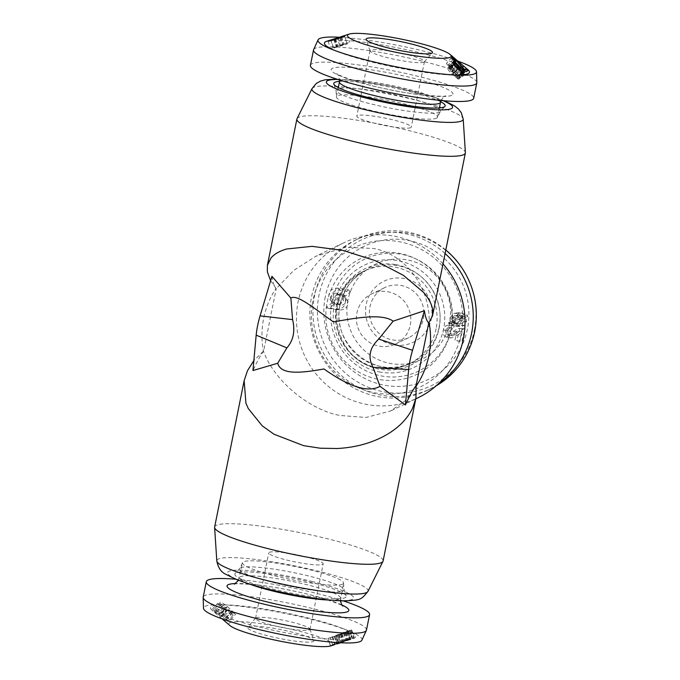 <?xml version="1.0" encoding="UTF-8"?>
<svg xmlns="http://www.w3.org/2000/svg" width="680" height="680" viewBox="0 0 680 680"><rect width="100%" height="100%" fill="white"/><g stroke="black" fill="none" stroke-linecap="round" stroke-linejoin="round"><path stroke-width="0.51" stroke-dasharray="3.4 2.55" d="M271.94 276.318C272.808 282.421 274.236 286.535 276.233 288.651L263.67 350.957L253.852 360.57M263.67 350.957C260.304 355.657 256.725 362.185 252.943 370.541M348.508 42.695L333.225 47.668L339.66 45.483L333.421 47.566L330.939 40.044M346.724 43.265L340.646 45.483L347.233 43.902L336.506 47.277C330.99 48.833 329.409 49.096 331.747 48.067L333.523 47.498M334.653 38.879L337.254 46.299M328.058 41.14L330.556 48.645L331.747 48.067M347.2 34.739L349.63 42.288M344.258 35.734L339.728 37.136L342.116 44.702L343.009 44.455L340.68 36.831M423.921 62.152A27.761 3.663 -168.6 0 1 395.216 59.449A27.761 3.663 -168.6 0 1 370.048 50.932A27.761 3.663 -168.6 0 1 370.03 50.643A27.761 3.663 -168.6 0 1 370.558 50.108A27.761 3.663 -168.6 0 1 400.308 53.023A27.761 3.663 -168.6 0 1 424.447 61.616A27.761 3.663 -168.6 0 1 424.311 61.872A27.761 3.663 -168.6 0 1 423.921 62.152M326.842 41.242A73.95 9.767 -168.6 0 1 398.854 48.102A73.95 9.767 -168.6 0 1 467.908 69.683M333.761 39.032L336.226 46.572M339.66 45.483L337.272 37.919L330.913 40.086L337.314 38.072M339.719 37.315L346.043 35.156M457.7 75.14A73.95 9.767 -168.6 0 1 455.022 75.132A73.95 9.767 -168.6 0 1 336.608 51.255A73.95 9.767 -168.6 0 1 334.135 50.218M339.771 37.255A80.843 10.676 -168.6 0 1 457.887 61.123M313.633 49.614A83.283 10.999 -168.6 0 1 315.112 48.331A83.283 10.999 -168.6 0 1 403.121 56.814A83.283 10.999 -168.6 0 1 476.833 82.526M310.42 65.356A83.283 10.999 -168.6 0 1 312.01 63.75A83.283 10.999 -168.6 0 1 401.26 72.496A83.283 10.999 -168.6 0 1 473.696 98.277M410.712 127.661A27.761 3.663 -168.6 0 1 380.962 124.746A27.761 3.663 -168.6 0 1 356.822 116.153A27.761 3.663 -168.6 0 1 357.349 115.617A27.761 3.663 -168.6 0 1 387.099 118.532A27.761 3.663 -168.6 0 1 411.238 127.126A27.761 3.663 -168.6 0 1 410.712 127.661M436.535 118.184A51.552 6.808 11.4 0 0 437.504 117.266A51.552 6.808 11.4 0 0 437.521 117.189A51.552 6.808 11.4 0 0 392.675 101.235A51.552 6.808 11.4 0 0 337.425 95.82A51.552 6.808 11.4 0 0 336.464 96.739A51.552 6.808 11.4 0 0 336.447 96.815A51.552 6.808 11.4 0 0 381.284 112.769A51.552 6.808 11.4 0 0 436.535 118.184M233.096 615.102L230.919 611.966L231.684 613.802L226.372 610.138L228.981 610.98L223.856 616.777L223.567 615.315L226.296 617.814L230.741 619.939L222.241 612.246C217.464 608.379 214.948 607.223 214.702 608.77L216.877 611.796L216.104 610.062L221.629 613.547L218.807 612.901L224.204 606.942L224.425 608.362L217.71 603.211L226.202 610.895C230.783 615.009 233.087 616.403 233.096 615.102L227.91 621.469M219.053 612.756L219.224 614.21L212.483 609.085L220.975 616.785C225.539 620.883 227.859 622.26 227.936 620.908L225.828 617.755L226.525 619.616L231.684 613.802M228.752 611.116L228.642 609.535L231.37 612.034L235.679 614.185L227.23 606.483C222.487 602.608 220.031 601.435 219.861 602.956L222.079 605.965L221.263 604.248L226.712 607.759L224.204 606.942M214.702 608.77L219.861 602.956M313.242 641.495A33.864 4.471 11.4 0 0 313.854 640.483A33.864 4.471 11.4 0 0 283.161 630.088A33.864 4.471 11.4 0 0 248.132 626.798A33.864 4.471 11.4 0 0 247.656 627.138A33.864 4.471 11.4 0 0 275.68 637.662A33.864 4.471 11.4 0 0 313.242 641.495M309.442 629.892A27.761 3.663 11.4 0 0 309.969 629.357A27.761 3.663 11.4 0 0 309.952 629.068A27.761 3.663 11.4 0 0 284.784 620.551A27.761 3.663 11.4 0 0 256.079 617.848A27.761 3.663 11.4 0 0 255.689 618.129A27.761 3.663 11.4 0 0 255.552 618.384A27.761 3.663 11.4 0 0 279.692 626.977A27.761 3.663 11.4 0 0 309.442 629.892M340.399 642.762L350.905 639.438L339.957 642.736M342.244 633.921L328.236 638.308L348.449 631.899L350.905 639.438L350.217 639.702L353.158 638.758A73.95 9.767 11.4 0 0 354.152 638.367A73.95 9.767 11.4 0 0 343.392 628.745A73.95 9.767 11.4 0 0 224.978 604.869A73.95 9.767 11.4 0 0 211.99 606.288A73.95 9.767 11.4 0 0 212.092 610.317A73.95 9.767 11.4 0 0 281.146 631.899A73.95 9.767 11.4 0 0 353.158 638.758M337.246 643.815L334.798 636.276L337.246 643.815L334.254 644.784M330.803 645.898A52.879 6.979 11.4 0 0 331.517 645.617A52.879 6.979 11.4 0 0 290.947 629.204A52.879 6.979 11.4 0 0 229.865 622.676A52.879 6.979 11.4 0 0 229.933 625.558M221.263 604.248L216.104 610.062M227.902 621.461L227.936 620.908M346.851 639.514L354.254 637.415L350.336 639.489L336.651 643.917L346.851 639.514L344.301 632.077L347.438 631.176L349.979 638.622M347.438 631.176L351.713 629.952L347.846 631.975L334.161 636.395L336.353 635.613L338.852 643.127L338.291 643L335.758 635.511L344.301 632.077M352.104 638.265L352.605 638.469L350.081 630.981L349.562 630.793L352.104 638.265M361.904 640.169A80.843 10.676 11.4 0 0 348.704 630.887A80.843 10.676 11.4 0 0 219.249 604.784A80.843 10.676 11.4 0 0 205.054 606.339A80.843 10.676 11.4 0 0 203.49 608.226M366.469 630.062A83.283 10.999 11.4 0 0 294.032 604.274A83.283 10.999 11.4 0 0 204.782 595.527A83.283 10.999 11.4 0 0 203.192 597.134M322.651 564.383A27.761 3.663 11.4 0 0 323.178 563.847A27.761 3.663 11.4 0 0 299.038 555.254A27.761 3.663 11.4 0 0 269.288 552.338A27.761 3.663 11.4 0 0 268.762 552.874A27.761 3.663 11.4 0 0 292.901 561.467A27.761 3.663 11.4 0 0 322.651 564.383M342.575 584.179A51.552 6.808 -168.6 0 1 340.323 584.808A51.552 6.808 -168.6 0 1 283.288 577.881A51.552 6.808 -168.6 0 1 242.479 562.81A51.552 6.808 -168.6 0 1 243.465 561.816A51.552 6.808 -168.6 0 1 245.718 561.178A51.552 6.808 -168.6 0 1 302.753 568.115A51.552 6.808 -168.6 0 1 343.553 583.185A51.552 6.808 -168.6 0 1 342.575 584.179M238.382 572.313A56.84 7.505 -168.6 0 1 299.149 579.487A56.84 7.505 -168.6 0 1 346.205 595.977A56.84 7.505 -168.6 0 1 342.686 598.366A56.84 7.505 -168.6 0 1 277.703 590.248A56.84 7.505 -168.6 0 1 235.093 573.571A56.84 7.505 -168.6 0 1 238.382 572.313M443.003 263.882A85.927 83.903 -115.7 0 0 397.57 236.87A85.927 83.903 -115.7 0 0 343.409 242.964A85.927 83.903 -115.7 0 0 297.398 305.923A85.927 83.903 -115.7 0 0 363.902 403.852A85.927 83.903 -115.7 0 0 418.055 397.757M270.623 280.695L276.233 288.651L293.913 270.257L315.851 256.25L345.601 247.282L373.507 248.472C405.314 254.074 430.567 287.887 429.131 322.932M416.5 385.594L406.053 400.112L390.499 411.043L366.027 417.469L339.839 415.454C308.567 409.589 273.844 380.341 263.381 351.033A85.927 83.903 64.3 0 1 276.012 288.371L275.188 287.376M214.642 527A85.927 11.348 -168.6 0 1 216.274 525.342A85.927 11.348 -168.6 0 1 308.363 534.369A85.927 11.348 -168.6 0 1 383.103 560.966M297.032 118.651A85.927 11.348 -168.6 0 1 298.537 117.376A85.927 11.348 -168.6 0 1 389.13 126.081A85.927 11.348 -168.6 0 1 465.383 152.592M347.956 301.342L344.973 297.041L346.162 301.07C345.329 303.926 343.4 305.286 340.365 305.15L339.643 305.039L342.457 300.5L342.023 295.502L345.474 296.047L350.498 291.975L339.83 290.224C333.965 290.232 331.083 293.089 331.211 298.792L334.169 303.118L332.979 299.064C333.846 296.174 335.793 294.814 338.827 295.001L339.575 295.12L336.71 299.633L337.178 304.683L334.177 304.24L328.797 308.474L339.507 310.012C345.329 309.85 348.143 306.96 347.956 301.342M345.321 297.279L342.558 295.273L343.689 299.565C342.805 302.642 340.858 304.113 337.832 303.977L337.11 303.866L339.983 299.004L339.626 293.666L343.077 294.194L348.236 289.756L337.526 288.116C331.619 288.218 328.686 291.278 328.729 297.296L331.653 301.852L330.505 297.56C331.406 294.491 333.387 293.029 336.421 293.182L337.178 293.301L334.228 298.129L334.653 303.493L331.644 303.042L326.247 307.547L336.949 309.179C342.754 309.009 345.593 305.898 345.474 299.837L342.558 295.273L345.321 297.279M431.29 319.022A33.864 33.073 -115.7 0 0 405.374 278.766A33.864 33.073 -115.7 0 0 366.188 304.325A33.864 33.073 -115.7 0 0 392.105 344.582A33.864 33.073 -115.7 0 0 431.29 319.022M423.368 318.69A27.761 27.107 -115.7 0 0 413.312 291.091A27.761 27.107 -115.7 0 0 384.625 287.657A27.761 27.107 -115.7 0 0 370.005 306.646A27.761 27.107 -115.7 0 0 380.06 334.237A27.761 27.107 -115.7 0 0 408.74 337.671A27.761 27.107 -115.7 0 0 423.368 318.69M458.541 334.577L450.925 338.062C448.341 336.88 447.491 334.424 448.366 330.692C449.302 326.978 451.197 325.312 454.044 325.712L453.696 328.312L453.084 328.194L450.117 331.194L451.851 335.605L446.709 334.62L451.631 335.554C453.73 335.648 455.914 334.433 458.192 331.925L463.956 328.721L458.337 328.449L464.856 328.89L461.796 341.793L459.867 341.173L462.238 331.534L458.541 334.577L453.517 333.88L446.071 336.974L450.925 338.062M446.071 336.974C443.488 335.758 442.595 333.412 443.377 329.936C444.227 326.493 446.071 324.989 448.919 325.423L454.044 325.712L448.919 325.423L448.604 327.845L453.696 328.312M347.913 300.203A52.879 51.637 -115.7 0 0 388.382 363.06A52.879 51.637 -115.7 0 0 449.565 323.144A52.879 51.637 -115.7 0 0 409.096 260.296A52.879 51.637 -115.7 0 0 347.913 300.203M325.295 296.769A73.95 72.216 -115.7 0 0 381.888 384.668A73.95 72.216 -115.7 0 0 467.458 328.856A73.95 72.216 -115.7 0 0 410.865 240.958A73.95 72.216 -115.7 0 0 325.295 296.769M461.975 313.004L464.465 314.373L465.706 315.996L467.356 315.044L467.848 316.438L466.131 317.424L466.463 321.394L464.542 325.354L461.473 326.485L457.368 324.938L456.025 323.17L454.121 324.232L453.688 322.839L455.481 321.835L455.133 317.594L459.153 312.639L461.975 313.004L456.756 313.607L459.238 314.908L464.465 314.373M474.394 330.2A80.843 78.939 -115.7 0 0 412.522 234.115A80.843 78.939 -115.7 0 0 318.979 295.128A80.843 78.939 -115.7 0 0 380.851 391.221A80.843 78.939 -115.7 0 0 474.394 330.2M445.8 249.994A83.283 81.328 -115.7 0 0 358.462 238.637A83.283 81.328 -115.7 0 0 314.585 295.587A83.283 81.328 -115.7 0 0 344.76 378.377A83.283 81.328 -115.7 0 0 430.805 388.671A83.283 81.328 -115.7 0 0 436.203 385.806M445.094 253.529A83.283 81.328 -115.7 0 0 355.385 240.125A83.283 81.328 -115.7 0 0 311.508 297.075A83.283 81.328 -115.7 0 0 341.683 379.865A83.283 81.328 -115.7 0 0 427.728 390.159A83.283 81.328 -115.7 0 0 437.929 384.268M410.286 324.998A27.761 27.107 -115.7 0 0 400.231 297.398A27.761 27.107 -115.7 0 0 371.543 293.973A27.761 27.107 -115.7 0 0 356.923 312.953A27.761 27.107 -115.7 0 0 366.979 340.544A27.761 27.107 -115.7 0 0 395.658 343.978A27.761 27.107 -115.7 0 0 410.286 324.998M436.084 328.746A51.552 50.345 64.3 0 1 408.918 364.004A51.552 50.345 64.3 0 1 378.921 368.161A51.552 50.345 64.3 0 1 336.974 306.382A51.552 50.345 64.3 0 1 364.131 271.125A51.552 50.345 64.3 0 1 394.128 266.968A51.552 50.345 64.3 0 1 436.084 328.746M380.604 372.155A56.84 55.505 64.3 0 1 333.863 306.833A56.84 55.505 64.3 0 1 397.375 260.593A56.84 55.505 64.3 0 1 444.116 325.924A56.84 55.505 64.3 0 1 380.604 372.155M443.377 329.936L448.366 330.692M448.604 327.845L447.942 327.726L445.111 330.463L450.117 331.194M445.111 330.463L446.709 334.62C448.774 334.773 450.916 333.684 453.135 331.364L458.192 331.925M453.135 331.364L458.337 328.449L464.856 328.89M459.723 328.627L456.883 340.833L461.796 341.793M456.883 340.833L459.867 341.173M454.954 340.195L457.147 331.083L462.238 331.534M457.147 331.083L453.517 333.88M459.238 314.908L460.488 316.447L465.706 315.996M460.488 316.447L462.128 315.554L467.356 315.044M462.128 315.554L462.629 316.88L467.848 316.438M462.629 316.88L460.912 317.798L466.131 317.424M460.912 317.798L461.261 321.555L466.463 321.394M461.261 321.555L459.365 325.278L464.542 325.354M459.365 325.278L456.408 326.298L454.487 325.941L459.637 326.145M454.487 325.941L452.208 324.76L457.368 324.938M452.208 324.76L450.857 323.076L456.025 323.17M450.857 323.076L448.97 324.037L454.121 324.232M448.97 324.037L448.519 322.728L453.688 322.839M448.519 322.728L450.304 321.827L455.481 321.835M450.304 321.827L449.922 317.857L455.133 317.594M449.922 317.857L453.883 313.267L456.756 313.607M452.659 322.159L459.527 318.546L459.561 320.832L456.425 323.808L452.659 322.159L457.835 322.15L464.746 318.223L464.763 320.654L461.533 323.841L457.835 322.15M451.639 318.503L454.376 315.699L456.331 315.962L458.754 317.373L451.86 321.011L451.639 318.503L456.85 318.265L459.646 315.248L461.55 315.512L463.973 316.99L457.054 320.943L456.85 318.265M456.331 315.962L461.55 315.512M458.754 317.373L463.973 316.99M451.86 321.011L457.054 320.943M459.527 318.546L464.746 318.223M459.561 320.832L464.763 320.654M454.861 323.527L460.037 323.578M453.594 322.957L458.771 322.983M331.644 303.042L334.177 304.24M326.247 307.547L328.797 308.474M337.11 303.866L339.643 305.039M339.626 293.666L342.023 295.502M343.077 294.194L345.474 296.047M348.236 289.756L350.498 291.975M331.653 301.852L334.169 303.118M337.178 293.301L339.575 295.12M334.653 303.493L337.178 304.683M343.332 600.908A83.283 10.999 11.4 0 0 235.824 579.233M226.525 619.616L221.161 615.986L223.593 616.93M332.223 636.675L334.407 644.274M341.105 634.211L343.442 641.792M330.344 645.864L328.066 638.282L330.556 645.881M332.639 645.184L330.335 637.602L332.758 645.192M332.767 636.692L335.019 644.283M340.433 634.483L342.813 642.048M346.715 632.46L349.163 639.999M345.865 632.425L348.109 640.016M343.442 633.182L345.67 640.773M345.398 632.91L347.803 640.466M349.019 630.827L351.56 638.29M351.075 630.003L353.617 637.457M351.713 629.952L354.254 637.415M347.846 631.975L350.336 639.489M341.776 634.006L344.241 641.538M338.87 634.916L341.343 642.447M337.101 635.435L339.592 642.957M334.781 636.242L337.254 643.773M334.161 636.395L336.651 643.917M336.353 635.613L335.758 635.511L336.353 635.613M339.311 634.644L347.837 631.465L339.311 634.644L341.819 642.158L350.455 639.14L341.819 642.158M347.837 631.465L350.455 639.14L347.837 631.465M337.926 634.84L346.851 631.678L337.926 634.84L340.459 642.319L349.392 639.14L340.459 642.319L337.926 634.84M343.782 632.562L346.324 640.024M346.851 631.678L349.392 639.14M342.133 633.785L344.624 641.299M340.519 634.287L343.017 641.81M216.844 612.034L222.054 606.186M212.483 609.085L217.71 603.211M225.828 617.755L230.919 611.966M221.161 615.986L226.372 610.138M223.567 615.315L228.642 609.535M226.296 617.814L231.37 612.034M230.741 619.939L235.679 614.185M216.877 611.796L222.079 605.965M221.629 613.547L226.712 607.759M219.224 614.21L224.425 608.362M440.648 101.762A56.84 7.505 11.4 0 0 390.949 87.303A56.84 7.505 11.4 0 0 339.541 81.371M451.664 66.776L446.683 63.121C446.148 63.334 447.21 64.745 449.871 67.346L450.508 67.337L448.409 64.694L451.358 66.802L460.564 77.222L462.629 76.576L460.692 74.834L459.229 75.216L451.664 66.776L456.9 60.852M457.087 72.462L462.306 66.597M451.817 57.307L446.683 63.121L451.911 57.239M449.871 67.346L455.039 61.532M450.508 67.337L455.702 61.497M453.585 58.854L448.358 64.728L453.637 58.82M451.358 66.802L456.594 60.903M455.804 71.748L461.014 65.9M459.281 75.981L464.457 70.159M460.564 77.222L465.732 71.4M462.629 76.576L467.857 70.669M460.692 74.834L464.652 70.363M459.229 75.216L464.423 69.377M454.937 76.441L458.66 79.466L457.504 77.885L459.246 78.209L458.991 76.653L449.395 67.278L448.502 66.776L449.726 68.323L447.89 67.881C447.287 68.927 448.74 71.043 452.251 74.23L454.937 76.441L459.875 70.686M452.251 74.23L457.164 68.476M456.62 77.528L461.592 71.766M457.716 79.059L462.663 73.304M458.66 79.466L463.633 73.703M457.504 77.885L462.502 72.114M464.44 72.318L459.246 78.209L464.312 72.428M458.991 76.653L462.876 72.267M454.954 72.343L460.113 66.529M452.514 70.218L457.665 64.413M450.687 68.892L455.821 63.096M449.395 67.278L454.546 61.464M448.502 66.776L453.645 60.979M449.726 68.323L453.288 64.285M452.804 62.211L447.89 67.881L452.923 62.101M451.919 70.457L456.577 76.619L457.529 76.61L461.669 71.876L457.478 76.653L454.376 72.513L451.919 70.457L457.028 64.668M449.642 69.436L453.662 64.821L449.642 69.436L452.787 73.746L455.456 75.93L450.789 69.7L449.642 69.436M452.787 73.746L457.759 67.983M455.456 75.93L460.454 70.159M450.789 69.7L455.881 63.911M456.577 76.619L461.592 70.847M454.376 72.513L459.493 66.716M453.041 71.341L458.159 65.543M334.262 38.879L336.659 46.435M330.913 40.086L333.225 47.668M341.522 36.813L344.029 44.319M338.122 37.978L340.646 45.483M341.581 36.882L344.105 44.379M344.692 36.456L347.233 43.902M335.673 38.76L338.19 46.265M451.784 95.293A62.127 8.203 -168.6 0 1 380.001 87.627A62.127 8.203 -168.6 0 1 332.341 68.34A62.127 8.203 -168.6 0 1 404.115 76.007A62.127 8.203 -168.6 0 1 451.784 95.293M339.447 81.906A51.552 6.808 -168.6 0 1 340.433 80.911A51.552 6.808 -168.6 0 1 395.683 86.326A51.552 6.808 -168.6 0 1 440.521 102.28M440.529 111.197A53.329 7.038 11.4 0 0 390.243 93.797A53.329 7.038 11.4 0 0 336.022 89.964A53.329 7.038 11.4 0 0 336.048 90.602A53.329 7.038 11.4 0 0 386.886 107.483A53.329 7.038 11.4 0 0 440.291 111.622A53.329 7.038 11.4 0 0 440.529 111.197M337.79 79.45A64.379 8.5 -168.6 0 1 391.841 86.471A64.379 8.5 -168.6 0 1 443.003 100.666M312.043 88.587A77.146 10.183 -168.6 0 1 313.395 87.448A77.146 10.183 -168.6 0 1 390.397 94.367A77.146 10.183 -168.6 0 1 463.199 119.068M341.844 604.962A62.127 8.203 11.4 0 0 289.561 590.146A62.127 8.203 11.4 0 0 235.62 583.542M329.451 600.058A51.552 6.808 11.4 0 0 339.567 599.088A51.552 6.808 11.4 0 0 340.552 598.094A51.552 6.808 11.4 0 0 295.707 582.139A51.552 6.808 11.4 0 0 240.456 576.725A51.552 6.808 11.4 0 0 239.479 577.719A51.552 6.808 11.4 0 0 248.948 583.822M340.654 591.642A53.329 7.038 -168.6 0 1 279.692 584.027A53.329 7.038 -168.6 0 1 239.708 568.378A53.329 7.038 -168.6 0 1 242.802 567.196A53.329 7.038 -168.6 0 1 299.812 573.928A53.329 7.038 -168.6 0 1 343.952 589.399A53.329 7.038 -168.6 0 1 340.654 591.642M312.817 581.638A64.379 8.5 11.4 0 0 231.463 570.588A64.379 8.5 11.4 0 0 268.243 589.033A64.379 8.5 11.4 0 0 349.596 600.091A64.379 8.5 11.4 0 0 312.817 581.638M367.957 591.413A77.146 10.183 11.4 0 0 319.158 571.387A77.146 10.183 11.4 0 0 218.297 559.079A77.146 10.183 11.4 0 0 216.801 560.932M451.273 328.618A62.127 60.673 -115.7 0 0 403.733 254.77A62.127 60.673 -115.7 0 0 331.832 301.656A62.127 60.673 -115.7 0 0 379.38 375.513A62.127 60.673 -115.7 0 0 451.273 328.618M439.059 327.309A51.552 50.345 -115.7 0 0 420.376 276.063A51.552 50.345 -115.7 0 0 367.115 269.688A51.552 50.345 -115.7 0 0 339.949 304.946A51.552 50.345 -115.7 0 0 358.632 356.192A51.552 50.345 -115.7 0 0 411.893 362.567A51.552 50.345 -115.7 0 0 439.059 327.309M395.675 264.613A53.329 52.071 64.3 0 1 439.526 325.899A53.329 52.071 64.3 0 1 379.942 369.274A53.329 52.071 64.3 0 1 336.09 307.989A53.329 52.071 64.3 0 1 395.675 264.613M326.553 305.567A64.379 62.866 -115.7 0 0 379.5 379.55A64.379 62.866 -115.7 0 0 451.427 327.19A64.379 62.866 -115.7 0 0 398.488 253.198A64.379 62.866 -115.7 0 0 326.553 305.567M312.273 304.334A77.146 75.335 -115.7 0 0 375.708 392.998A77.146 75.335 -115.7 0 0 461.907 330.25A77.146 75.335 -115.7 0 0 398.471 241.587A77.146 75.335 -115.7 0 0 312.273 304.334M336.949 309.179L339.507 310.012M337.832 303.977L340.365 305.15M337.526 288.116L339.83 290.224M336.421 293.182L338.827 295.001M220.975 616.785L226.202 610.895M221.739 616.513L226.95 610.657M222.241 612.246L227.23 606.483M221.034 613.003L226.117 607.215M341.632 36.72L343.91 44.302M340.459 36.898L342.848 44.464M333.965 39.814L336.506 47.277M334.917 39.007L337.433 46.504M342.89 44.438L338.555 45.823M370.048 50.932L366.146 39.517M455.022 75.132L460.751 75.216M336.608 51.255L331.296 49.113M441.073 100.487L443.692 96.959L445.697 95.812C448.953 96.866 418.99 96.228 389.529 89.581C356.303 83.41 331.874 72.343 337.195 73.933L338.342 75.335L339.635 80.036M370.03 50.643L356.822 116.153M439.382 107.95L437.521 117.189L440.291 111.622L444.907 106.428M338.308 87.567L336.447 96.815L336.048 90.602L333.795 84.022M444.176 100.767L432.947 96.772L391.884 86.36L357.603 80.707L336.668 79.093M309.952 629.068L313.854 640.483M340.603 642.77L344.658 641.478M222.113 618.876L212.092 610.317M224.978 604.869L219.249 604.784M343.392 628.745L348.704 630.887M234.302 584.188C231.047 583.134 261.01 583.771 290.471 590.418C323.697 596.59 348.126 607.656 342.805 606.067M340.399 600.831L343.553 583.185L343.952 589.399L346.205 595.977M309.969 629.357L323.178 563.847M238.552 580.295L242.479 562.81L239.708 568.378L235.093 573.571M415.786 398.846L390.499 411.043M430.805 388.671L427.728 390.159M340.153 304.742C343.791 288.668 352.775 276.981 367.115 269.688L364.131 271.125C320.637 288.626 331.721 362.772 379.227 368.101C389.631 369.826 399.525 368.458 408.918 364.004L411.893 362.567C377.137 381.879 330.029 344.488 340.153 304.742M384.625 287.657L371.543 293.973M408.74 337.671L395.658 343.978M358.462 238.637L355.385 240.125M446.488 337.084L451.231 338.138M447.942 327.726L453.084 328.194M456.408 326.298L461.473 326.485M459.153 312.639L453.883 313.267M454.376 315.699L459.646 315.248M456.425 323.808L461.533 323.841M343.409 242.964L315.851 256.25M255.552 618.384L268.762 552.874M255.689 618.129L247.656 627.138M330.242 637.755L334.569 636.369M350.183 630.827L352.716 638.308M335.656 635.664L338.181 643.161M337.866 634.933L340.391 642.43M348.032 631.516L350.557 638.996M424.447 61.616L411.238 127.126M424.311 61.872L432.344 52.861M346.825 43.206L344.377 35.666"/><path stroke-width="1.02" d="M253.852 360.57L247.444 370.778L244.145 380.715L245.922 403.189L248.268 408.519L262.208 425.825L274.048 434.248L303.646 445.663L320.263 448.213L337.263 448.511C354.688 447.567 370.286 443.454 384.047 436.16C397.664 428.757 407.192 419.381 412.632 408.059L415.93 398.123L416.151 385.373L428.714 323.068C426.717 320.951 425.289 316.846 424.422 310.734L412.539 350.293A19.83 3.375 102.7 0 0 408.654 369.563L405.425 404.949L380.01 386.333C365.491 394.425 342.533 382.202 323.977 368.951C301.852 372.954 280.78 375.334 277.729 363.248L252.943 370.541L256.173 335.147A19.83 3.375 102.7 0 1 260.066 315.877L271.94 276.318L290.87 298.07C297.126 293.947 314.644 308.797 333.455 321.929C355.249 318.07 381.786 313.047 393.15 321.155L424.422 310.734M428.714 323.068L432.523 315.843L432.556 309.221C431.613 303.892 428.629 298.299 423.606 292.434L403.452 275.366L375.148 260.61L343.009 250.418L311.933 246.338L286.646 248.999C279.574 251.03 274.363 254.031 270.997 257.992L267.41 265.319L267.368 271.94L270.623 280.695M431.868 53.202A33.864 4.471 -168.6 0 1 396.839 49.912A33.864 4.471 -168.6 0 1 366.146 39.517A33.864 4.471 -168.6 0 1 366.758 38.505A33.864 4.471 -168.6 0 1 404.32 42.339A33.864 4.471 -168.6 0 1 432.344 52.861A33.864 4.471 -168.6 0 1 431.868 53.202M451.767 57.401L451.911 57.239C451.35 57.485 452.387 58.913 455.039 61.532L455.702 61.497L453.637 58.82L456.594 60.903L465.732 71.4L467.857 70.669L465.927 68.927L464.423 69.377L456.9 60.852L451.817 57.307M453.041 59.474L453.637 58.82M348.483 34.383A52.879 6.979 -168.6 0 1 349.197 34.102A52.879 6.979 -168.6 0 1 400.69 39.007A52.879 6.979 -168.6 0 1 450.067 54.442A52.879 6.979 -168.6 0 1 450.135 57.324A52.879 6.979 -168.6 0 1 389.053 50.796A52.879 6.979 -168.6 0 1 348.483 34.383M334.135 50.218A73.95 9.767 -168.6 0 1 325.848 41.633A73.95 9.767 -168.6 0 1 326.842 41.242L333.812 39.015L331.058 39.959L331.135 40.63M450.067 54.442L467.908 69.683A73.95 9.767 -168.6 0 1 468.01 73.712A73.95 9.767 -168.6 0 1 457.7 75.14M457.887 61.123A80.843 10.676 -168.6 0 1 476.51 71.774A80.843 10.676 -168.6 0 1 474.946 73.661A80.843 10.676 -168.6 0 1 460.751 75.216A80.843 10.676 -168.6 0 1 331.296 49.113A80.843 10.676 -168.6 0 1 318.096 39.831A80.843 10.676 -168.6 0 1 319.532 38.59A80.843 10.676 -168.6 0 1 339.771 37.255L344.692 36.456L333.965 39.814C328.449 41.352 326.893 41.599 329.281 40.528L333.812 39.015M331.058 39.959L337.272 37.919L337.518 38.7M337.314 38.072L339.719 37.315M349.197 34.102L340.476 36.882M328.058 41.14L329.281 40.528M464.312 72.428L464.125 70.856L454.546 61.464L453.645 60.979L454.835 62.526L452.923 62.101C452.217 63.163 453.637 65.288 457.164 68.476L461.592 71.766L462.663 73.304L463.633 73.703L462.502 72.114L464.44 72.318M476.51 71.774L476.833 82.526A83.283 10.999 -168.6 0 1 476.808 82.866A83.283 10.999 -168.6 0 1 475.218 84.473A83.283 10.999 -168.6 0 1 385.968 75.727A83.283 10.999 -168.6 0 1 313.531 49.938A83.283 10.999 -168.6 0 1 313.633 49.614L318.096 39.831M476.808 82.866L473.696 98.277A83.283 10.999 -168.6 0 1 472.107 99.883A83.283 10.999 -168.6 0 1 382.857 91.137A83.283 10.999 -168.6 0 1 310.42 65.356L313.531 49.938M339.541 81.371A56.84 7.505 11.4 0 0 333.769 83.343A56.84 7.505 11.4 0 0 333.795 84.022A56.84 7.505 11.4 0 0 387.982 102.017A56.84 7.505 11.4 0 0 444.907 106.428A56.84 7.505 11.4 0 0 445.171 105.978A56.84 7.505 11.4 0 0 440.648 101.762M339.957 642.736L334.407 644.274L330.556 645.881L334.254 644.784M337.246 643.815L340.399 642.762M222.113 618.876L229.933 625.558A52.879 6.979 11.4 0 0 279.31 640.994A52.879 6.979 11.4 0 0 330.803 645.898L332.656 645.312M235.824 579.233A83.283 10.999 11.4 0 0 207.893 580.116A83.283 10.999 11.4 0 0 206.304 581.723L203.192 597.134A83.283 10.999 11.4 0 0 203.167 597.473L203.49 608.226A80.843 10.676 11.4 0 0 275.043 633.182A80.843 10.676 11.4 0 0 360.468 641.41A80.843 10.676 11.4 0 0 361.904 640.169L366.367 630.385A83.283 10.999 11.4 0 0 366.469 630.062L369.58 614.644A83.283 10.999 11.4 0 0 343.332 600.908M203.167 597.473A83.283 10.999 11.4 0 0 276.879 623.186A83.283 10.999 11.4 0 0 364.888 631.669A83.283 10.999 11.4 0 0 366.367 630.385M206.304 581.723A83.283 10.999 11.4 0 0 278.74 607.504A83.283 10.999 11.4 0 0 367.99 616.25A83.283 10.999 11.4 0 0 369.58 614.644M415.786 398.846L418.055 397.757A85.927 83.903 -115.7 0 0 464.066 334.789A85.927 83.903 -115.7 0 0 443.003 263.882M429.131 322.932A85.927 83.903 64.3 0 1 416.5 385.594M415.93 398.123L383.103 560.966A85.927 11.348 -168.6 0 1 382.967 561.348A85.927 11.348 -168.6 0 1 381.463 562.623A85.927 11.348 -168.6 0 1 290.87 553.919A85.927 11.348 -168.6 0 1 214.617 527.408A85.927 11.348 -168.6 0 1 214.642 527L244.137 380.707M463.726 154.657A85.927 11.348 -168.6 0 1 371.637 145.631A85.927 11.348 -168.6 0 1 296.897 119.034A85.927 11.348 -168.6 0 1 297.032 118.651L312.043 88.587A77.146 10.183 -168.6 0 0 384.701 114.002A77.146 10.183 -168.6 0 0 461.703 120.921A77.146 10.183 -168.6 0 0 463.199 119.068L465.383 152.592A85.927 11.348 -168.6 0 1 465.358 153A85.927 11.348 -168.6 0 1 463.726 154.657M436.203 385.806A83.283 81.328 -115.7 0 0 474.683 331.721A83.283 81.328 -115.7 0 0 445.8 249.994M437.929 384.268A83.283 81.328 -115.7 0 0 471.606 333.208A83.283 81.328 -115.7 0 0 445.094 253.529M405.425 404.949C409.207 396.601 412.786 390.074 416.151 385.373M290.87 298.07L292.578 319.625C295.315 331.041 293.42 340.459 286.875 347.871L277.729 363.248M393.15 321.155L378.734 339.065C369.563 347.795 367.659 357.212 373.039 367.319L380.01 386.333M461.873 67.091L462.306 66.597M464.652 70.363L465.927 68.927M462.137 72.539L462.502 72.114M462.876 72.267L464.125 70.856M457.274 64.847L457.665 64.413M455.302 63.673L455.821 63.096M453.288 64.285L454.835 62.526M457.258 68.553L457.759 67.983L460.454 70.159L455.881 63.911L454.682 63.665L453.662 64.821L454.58 63.784M459.952 70.737L460.454 70.159M454.682 63.665C454.367 64.43 455.387 65.866 457.759 67.983M461.057 71.459L462.604 70.814L461.669 71.876L462.536 70.873C462.867 70.201 461.856 68.816 459.493 66.716L457.028 64.668L461.592 70.847M338.122 37.978L338.283 38.462M341.581 36.882L341.751 37.374M335.673 38.76L335.826 39.227M439.382 107.95L440.521 102.28A51.552 6.808 -168.6 0 1 439.543 103.275A51.552 6.808 -168.6 0 1 384.293 97.86A51.552 6.808 -168.6 0 1 339.447 81.906L338.308 87.567M443.003 100.666A64.379 8.5 -168.6 0 1 444.1 109.82A64.379 8.5 -168.6 0 1 387.099 102.85A64.379 8.5 -168.6 0 1 332.92 87.32A64.379 8.5 -168.6 0 1 337.79 79.45M235.62 583.542A62.127 8.203 11.4 0 0 228.216 584.707A62.127 8.203 11.4 0 0 275.885 603.993A62.127 8.203 11.4 0 0 347.659 611.66A62.127 8.203 11.4 0 0 341.844 604.962M248.948 583.822A51.552 6.808 11.4 0 0 329.451 600.058M367.957 591.413C360.876 599.904 361.411 600.032 343.859 600.916C322.983 600.236 297.576 596.266 267.631 589.016C254.49 585.735 243.746 582.412 235.407 579.062L225.565 574.175C221.051 572.05 218.127 567.638 216.801 560.932A77.146 10.183 11.4 0 0 265.744 580.252A77.146 10.183 11.4 0 0 366.605 592.552A77.146 10.183 11.4 0 0 367.957 591.413L382.967 561.348M373.039 367.319L408.654 369.563M378.734 339.065L412.539 350.293M292.578 319.625L260.066 315.877M286.875 347.871L256.173 335.147M334.917 39.007L335.078 39.465M336.141 38.267L333.752 39.032M339.635 80.036L339.447 81.906M336.668 79.093L325.269 79.781L320.425 81.115L316.234 83.496L312.043 88.587M336.982 643.926L340.603 642.77M238.552 580.295L234.43 584.163M342.805 606.067L341.657 604.664L340.399 600.831M216.801 560.932L214.617 527.408M296.897 119.034L267.401 265.319M465.358 153L432.523 315.843M444.176 100.767L454.317 105.757L458.32 108.885L461.278 112.701L463.199 119.068M440.521 102.28L441.073 100.487"/></g></svg>

